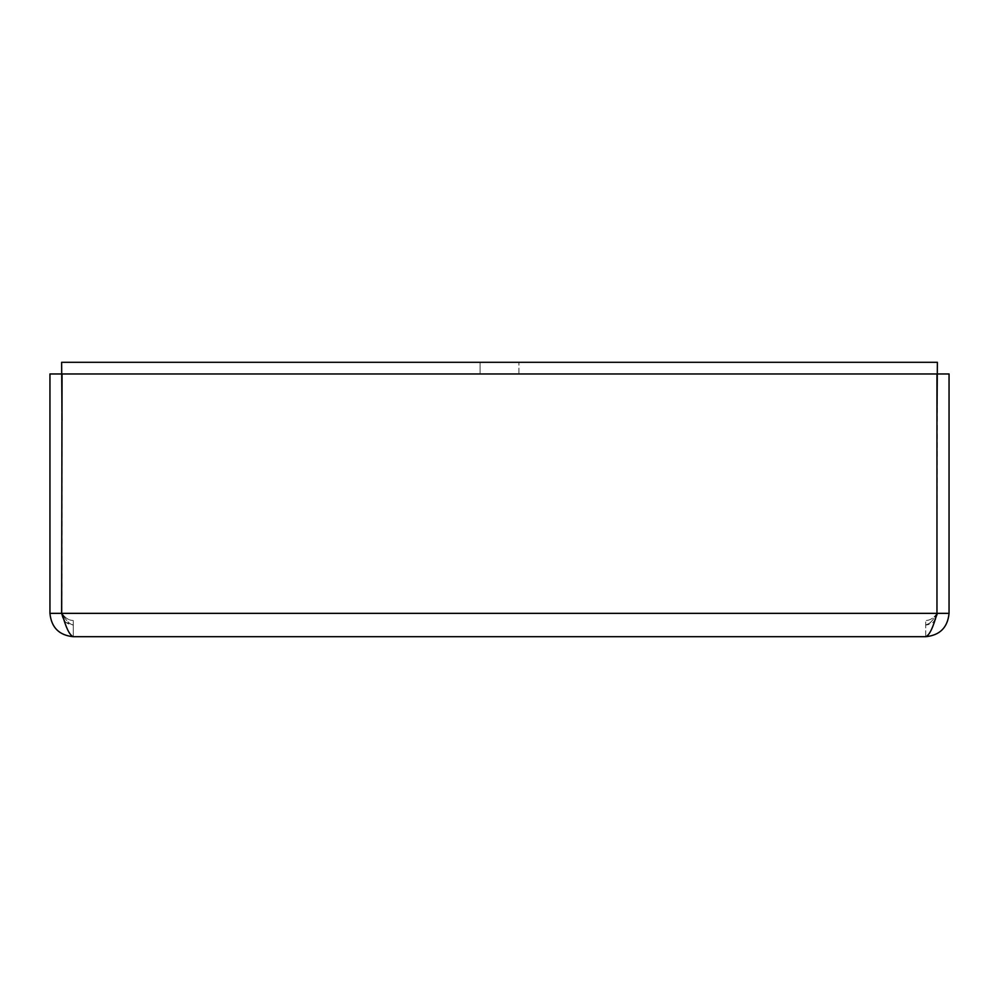 <?xml version="1.0" encoding="UTF-8"?>
<svg xmlns="http://www.w3.org/2000/svg" width="999" height="999" viewBox="0 0 999 999"><rect width="100%" height="100%" fill="white"/><g stroke="black" fill="none" stroke-linecap="round" stroke-linejoin="round"><path stroke-width="0.75" stroke-dasharray="5 3.75" d="M936.962 420.679L936.962 613.349L937.374 362.3L61.626 362.3L62.038 613.349L61.626 373.976L49.95 373.976L49.95 613.349C51.349 627.509 59.141 635.302 73.302 636.7L925.698 636.7C929.457 635.302 933.203 627.509 936.962 613.349L936.962 373.976L62.038 373.976L936.962 373.976L62.038 373.976L62.038 613.349C65.06 618.019 68.819 620.404 73.302 620.516C68.819 620.404 65.06 618.019 62.038 613.349L49.95 613.349M937.374 613.349L936.962 613.349C933.94 618.019 930.181 620.404 925.698 620.516L925.698 625.024C932.779 624.325 936.675 620.429 937.374 613.349L949.05 613.349L949.05 373.976L937.374 373.976M480.094 373.976L518.906 373.976L480.094 373.976L518.906 373.976L480.094 373.976L480.094 362.3L518.906 362.3L480.094 362.3L480.094 373.976M61.626 373.976L62.038 420.679M925.698 636.7L925.698 625.024C929.457 624.325 933.203 620.429 936.962 613.349C933.94 618.019 930.181 620.404 925.698 620.516L925.698 636.7C939.859 635.302 947.651 627.509 949.05 613.349M64.398 620.891L66.021 622.477L73.302 625.024L73.302 620.516L73.302 636.7L73.302 625.024C69.543 624.325 65.797 620.429 62.038 613.349C65.797 627.509 69.543 635.302 73.302 636.7M480.094 362.3L518.906 362.3L480.094 362.3M61.626 613.349C62.325 620.429 66.221 624.325 73.302 625.024C69.543 624.325 65.797 620.429 62.038 613.349L936.962 613.349C933.203 620.429 929.457 624.325 925.698 625.024L934.589 620.916M518.906 373.976L518.906 362.3L518.906 373.976"/><path stroke-width="1.5" d="M64.398 620.891L61.626 613.349L62.038 373.976L936.962 373.976L936.962 613.349L949.05 613.349L949.05 373.976L937.374 373.976M61.626 613.349L49.95 613.349L49.95 373.976L61.626 373.976M49.95 613.349C51.349 627.509 59.141 635.302 73.302 636.7C69.543 635.302 65.797 627.509 62.038 613.349L936.962 613.349C933.203 627.509 929.457 635.302 925.698 636.7L73.302 636.7M925.698 636.7C939.859 635.302 947.651 627.509 949.05 613.349M62.038 420.679L61.626 362.3L937.374 362.3L936.962 420.679M934.589 620.916L937.374 613.349"/></g></svg>
